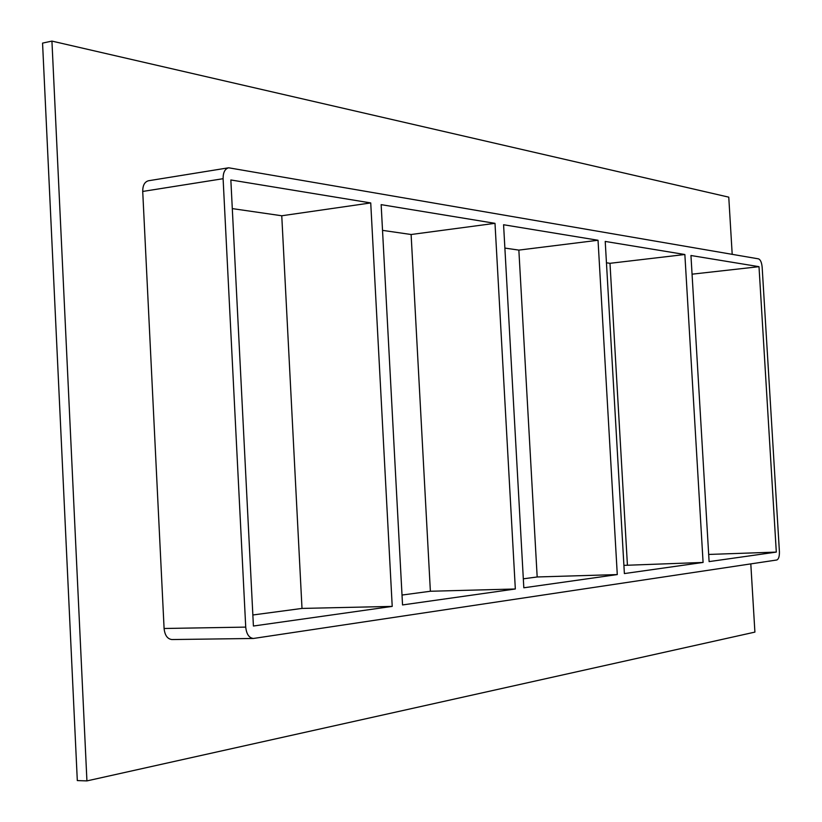 <?xml version="1.0" encoding="UTF-8"?>
<svg xmlns="http://www.w3.org/2000/svg" width="822" height="822" viewBox="0 0 822 822"><rect width="100%" height="100%" fill="white"/><g stroke="black" fill="none" stroke-linecap="round" stroke-linejoin="round"><path stroke-width="1.23" d="M515.332 588.994L402.544 604.941L381.151 204.647L494.998 223.337L515.332 588.994L430.379 591.254L411.113 234.506L494.998 223.337M370.732 202.931L281.761 215.765L302.003 608.424L392.217 606.4L253.412 626.025L230.848 179.967L370.732 202.931L392.217 606.4M617.281 574.578L523.82 587.792L503.578 224.745L598.036 240.26L617.281 574.578L537.177 576.972L518.857 250.104L598.036 240.26M624.381 573.571L605.218 241.432L684.86 254.512L703.087 562.443L624.381 573.571M703.087 562.443L623.908 565.372M523.316 578.822L537.177 576.972M402.02 595.046L430.379 591.254M252.857 614.99L302.003 608.424M684.86 254.512L609.986 263.307L606.451 262.793M518.857 250.104L504.872 248.08M281.761 215.765L232.297 208.603M411.113 234.506L382.528 230.365M709.109 561.601L690.953 255.508L759.004 266.677L776.307 552.096L709.109 561.601M609.986 263.307L627.412 564.909M708.677 554.439L776.307 552.096M692.062 274.178L759.004 266.677M732.197 254.327L728.765 197.157L51.93 41.1L86.927 780.9L754.904 632.108L750.805 563.892M164.092 628.491C164.821 635.324 167.441 639.013 171.932 639.547L253.402 638.468C249.035 637.913 246.477 634.132 245.727 627.114L164.092 628.491L142.72 191.444L223.101 178.703C223.07 172.476 224.92 168.839 228.66 167.791L758.531 258.868C760.473 259.67 761.686 262.454 762.158 267.201L779.41 551.654C779.513 556.453 778.639 559.227 776.78 559.998L253.402 638.468M228.66 167.791L148.474 180.758C144.631 181.816 142.709 185.382 142.72 191.444M51.93 41.1L42.559 43.104L77.309 780.581L86.927 780.9M223.101 178.703L245.727 627.114"/></g></svg>
